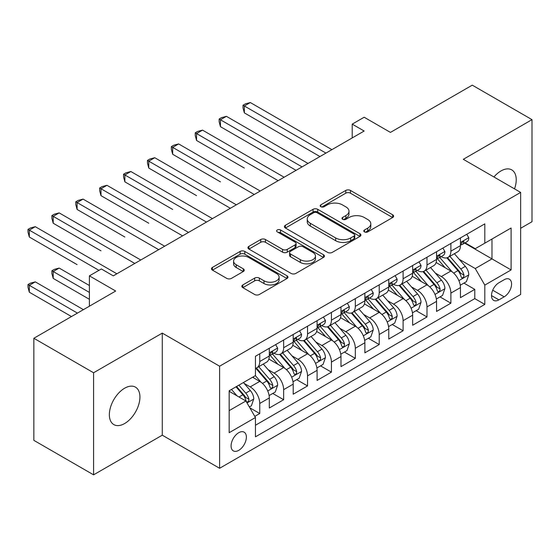 <?xml version="1.0" encoding="UTF-8"?>
<svg xmlns="http://www.w3.org/2000/svg" width="560" height="560" viewBox="0 0 560 560"><rect width="100%" height="100%" fill="white"/><g stroke="black" fill="none" stroke-linecap="round" stroke-linejoin="round"><path stroke-width="0.84" d="M364.462 231.896A2.324 1.337 0 0 0 367.752 231.896L392.665 217.511A3.318 1.918 0 0 0 393.638 216.16A3.318 1.918 0 0 0 392.665 214.802L350.455 190.435A3.318 1.918 0 0 0 345.765 190.435L320.845 204.82A2.324 1.337 0 0 0 320.166 205.765A2.324 1.337 0 0 0 320.845 206.717A2.324 1.337 0 0 0 324.128 206.717L327.355 204.855A10.612 6.125 0 0 1 342.363 204.855L345.877 206.885A10.612 6.125 0 0 1 348.992 211.218A10.612 6.125 0 0 1 345.877 215.551L342.657 217.413A2.324 1.337 0 0 0 341.978 218.358A2.324 1.337 0 0 0 342.657 219.31A2.324 1.337 0 0 0 345.94 219.31L349.16 217.448A10.612 6.125 0 0 1 364.175 217.448L367.689 219.478A10.612 6.125 0 0 1 370.797 223.811A10.612 6.125 0 0 1 367.689 228.144L364.462 230.006A2.324 1.337 0 0 0 363.783 230.951A2.324 1.337 0 0 0 364.462 231.896L364.462 230.006M124.642 423.528A21.623 12.488 120 0 0 138.768 404.467A21.623 12.488 120 0 0 135.457 387.142A21.623 12.488 120 0 0 124.642 388.213A21.623 12.488 120 0 0 110.516 407.267A21.623 12.488 120 0 0 113.834 424.599A21.623 12.488 120 0 0 124.642 423.528M514.528 188.874A21.623 12.488 120 0 0 511.756 169.89A21.623 12.488 120 0 0 500.941 170.961A21.623 12.488 120 0 0 493.927 176.981M238.728 450.352A10.815 6.244 120 0 0 245.791 440.825A10.815 6.244 120 0 0 244.132 432.166A10.815 6.244 120 0 0 238.728 432.698A10.815 6.244 120 0 0 231.665 442.225A10.815 6.244 120 0 0 233.324 450.891A10.815 6.244 120 0 0 238.728 450.352M242.809 284.942A3.318 1.918 0 0 0 241.836 286.293A3.318 1.918 0 0 0 242.809 287.651L254.653 294.483A3.318 1.918 0 0 0 259.343 294.483L287.014 278.509A3.318 1.918 0 0 0 287.987 277.158A3.318 1.918 0 0 0 287.014 275.8L244.804 251.433A3.318 1.918 0 0 0 240.114 251.433L212.443 267.407A3.318 1.918 0 0 0 211.47 268.758A3.318 1.918 0 0 0 212.443 270.116L226.744 278.376A3.318 1.918 0 0 0 231.434 278.376L243.278 271.537A3.318 1.918 0 0 0 244.251 270.179A3.318 1.918 0 0 0 243.278 268.828L236.187 264.733A8.869 5.124 0 0 1 233.59 261.107A8.869 5.124 0 0 1 239.064 256.375A8.869 5.124 0 0 1 248.731 257.488L276.521 273.532A8.869 5.124 0 0 1 279.118 277.158A8.869 5.124 0 0 1 273.644 281.89A8.869 5.124 0 0 1 263.977 280.777L259.343 278.103A3.318 1.918 0 0 0 254.653 278.103L242.809 284.942L242.809 287.651M520.653 228.277L532 221.725L532 119.644L472.269 85.162L390.439 132.405L364.161 117.229L352.212 124.131L364.161 131.026L113.295 275.863L101.346 268.961L89.404 275.863L89.404 306.208M93.583 372.764L93.583 474.838L162.274 435.183L162.274 333.109L93.583 372.764L33.852 338.275L115.682 291.032L89.404 275.863M162.274 333.109L219.611 366.212L520.653 192.409L520.653 294.483L219.611 468.286L219.611 366.212M532 119.644L463.309 159.306L520.653 192.409M327.586 252.378A3.318 1.918 0 0 0 332.276 252.378L359.954 236.404A3.318 1.918 0 0 0 360.92 235.046A3.318 1.918 0 0 0 359.954 233.695L317.737 209.321A3.318 1.918 0 0 0 313.047 209.321L285.376 225.295A3.318 1.918 0 0 0 284.403 226.653A3.318 1.918 0 0 0 285.376 228.004L327.586 252.378M278.215 232.4A2.324 1.337 0 0 1 280.567 232.729L280.567 229.971L323.484 254.744A3.318 1.918 0 0 1 324.457 256.102A3.318 1.918 0 0 1 323.484 257.453L295.813 273.434A3.318 1.918 0 0 1 291.123 273.434L248.906 249.06L248.906 246.351A3.318 1.918 0 0 0 247.94 247.709A3.318 1.918 0 0 0 248.906 249.06M248.906 246.351L260.75 239.512A3.318 1.918 0 0 1 265.44 239.512L282.562 249.396A3.318 1.918 0 0 0 287.252 249.396L295.106 244.86A3.318 1.918 0 0 0 296.079 243.509A3.318 1.918 0 0 0 295.106 242.158L277.284 231.868A2.324 1.337 0 0 1 276.605 230.916A2.324 1.337 0 0 1 278.04 229.677A2.324 1.337 0 0 1 280.567 229.971M93.583 474.838L33.852 440.356L33.852 338.275M254.793 416.388L259.749 413.525L249.837 407.799M244.195 383.439L250.194 386.904A13.517 7.805 60 0 1 259.749 403.452L269.311 397.936L269.311 408.009L283.647 399.728L272.776 393.456M268.086 369.642L274.085 373.107A13.517 7.805 60 0 1 283.647 389.662L293.202 384.146L293.202 394.212L307.538 385.938L296.667 379.659M291.977 355.852L297.976 359.317A13.517 7.805 60 0 1 307.538 375.865L317.093 370.349L317.093 380.422L331.429 372.141L320.558 365.869M315.875 342.055L321.874 345.52A13.517 7.805 60 0 1 331.429 362.075L340.984 356.559L340.984 366.625L355.32 358.351L344.449 352.072M339.766 328.265L345.765 331.73A13.517 7.805 60 0 1 355.32 348.278L364.875 342.762L364.875 352.835L379.211 344.554L368.34 338.282M363.657 314.468L369.656 317.933A13.517 7.805 60 0 1 379.211 334.488L388.766 328.972L388.766 339.038L403.102 330.764L392.231 324.485M387.548 300.678L393.547 304.136A13.517 7.805 60 0 1 403.102 320.691L412.657 315.175L412.657 325.241L426.993 316.967L416.122 310.695M411.439 286.881L417.438 290.346A13.517 7.805 60 0 1 426.993 306.901L436.555 301.378L436.555 311.451L450.884 303.177L450.884 293.104A13.517 7.805 -120 0 0 441.329 276.549L435.33 273.091M440.013 296.898L450.884 303.177M269.311 397.936A13.517 7.805 -120 0 0 259.749 381.388L252.581 377.244M293.202 384.146A13.517 7.805 -120 0 0 283.647 367.591L268.87 359.058M317.093 370.349A13.517 7.805 -120 0 0 307.538 353.794L292.761 345.268M340.984 356.559A13.517 7.805 -120 0 0 331.429 340.004L316.652 331.471M364.875 342.762A13.517 7.805 -120 0 0 355.32 326.207L340.543 317.681M388.766 328.972A13.517 7.805 -120 0 0 379.211 312.417L364.434 303.884M412.657 315.175A13.517 7.805 -120 0 0 403.102 298.62L388.325 290.094M436.555 301.378A13.517 7.805 -120 0 0 426.993 284.83L412.223 276.297M504.168 279.727L498.911 282.758A10.472 6.048 120 0 0 492.065 291.991A10.472 6.048 120 0 0 493.675 300.384A10.472 6.048 120 0 0 498.911 299.866L504.168 296.828A10.472 6.048 120 0 0 511.007 287.602A10.472 6.048 120 0 0 509.404 279.209A10.472 6.048 120 0 0 504.168 279.727M229.173 410.627L245.896 400.974L255.451 417.522L255.451 436.835L484.813 304.416L484.813 285.103L475.258 268.548L459.221 259.294M255.451 417.522L229.173 432.698L229.173 390.761L255.451 375.592L255.451 356.279L484.813 223.86L484.813 243.173L511.098 227.997L511.098 269.934L484.813 285.103M273.959 353.171L274.085 353.248A13.517 7.805 60 0 0 280.847 353.913L290.402 348.397A13.517 7.805 -120 0 0 293.202 342.209L293.202 334.488M297.857 339.381L297.976 339.451A13.517 7.805 60 0 0 304.738 340.123L314.293 334.6A13.517 7.805 -120 0 0 317.093 328.419L317.093 320.691M321.748 325.584L321.874 325.661A13.517 7.805 60 0 0 328.629 326.326L338.184 320.81A13.517 7.805 -120 0 0 340.984 314.622L340.984 306.894M345.639 311.794L345.765 311.864A13.517 7.805 60 0 0 352.52 312.536L362.075 307.013A13.517 7.805 -120 0 0 364.875 300.825L364.875 293.104M369.53 297.997L369.656 298.067A13.517 7.805 60 0 0 376.411 298.739L385.966 293.223A13.517 7.805 -120 0 0 388.766 287.035L388.766 279.307M393.421 284.207L393.547 284.277A13.517 7.805 60 0 0 400.302 284.942L409.864 279.426A13.517 7.805 -120 0 0 412.657 273.238L412.657 265.517M417.312 270.41L417.438 270.48A13.517 7.805 60 0 0 424.193 271.152L433.755 265.636A13.517 7.805 -120 0 0 436.555 259.448L436.555 251.72M255.451 425.25L474.782 298.62L474.782 289.38L460.446 297.654L460.446 287.588A13.517 7.805 -120 0 0 450.884 271.033L436.114 262.507M441.203 256.613L441.329 256.69A13.517 7.805 -120 0 0 448.091 257.355A13.517 7.805 -120 0 0 450.884 251.174L450.884 243.446M448.091 257.355L457.646 251.839A13.517 7.805 -120 0 0 460.446 245.651L460.446 237.93M259.749 353.794L259.749 361.522A13.517 7.805 60 0 1 256.949 367.71A13.517 7.805 60 0 1 255.451 368.256M256.949 367.71L266.511 362.194A13.517 7.805 -120 0 0 269.311 356.006L269.311 348.278M283.647 340.004L283.647 347.725A13.517 7.805 60 0 1 280.847 353.913M307.538 326.207L307.538 333.935A13.517 7.805 60 0 1 304.738 340.123M331.429 312.417L331.429 320.138A13.517 7.805 60 0 1 328.629 326.326M355.32 298.62L355.32 306.348A13.517 7.805 60 0 1 352.52 312.536M379.211 284.83L379.211 292.551A13.517 7.805 60 0 1 376.411 298.739M403.102 271.033L403.102 278.761A13.517 7.805 60 0 1 400.302 284.942M426.993 257.243L426.993 264.964A13.517 7.805 60 0 1 424.193 271.152M426.993 306.901L426.993 316.967M403.102 320.691L403.102 330.764M379.211 334.488L379.211 344.554M355.32 348.278L355.32 358.351M331.429 362.075L331.429 372.141M307.538 375.865L307.538 385.938M283.647 389.662L283.647 399.728M259.749 403.452L259.749 413.525M245.896 400.974L229.173 391.314M475.258 268.548L491.981 258.895L491.981 239.029L511.098 227.997M464.618 243.096L511.098 269.934M465.094 242.823L475.258 248.689L484.813 243.173M162.274 435.183L219.611 468.286M352.212 124.131L352.212 137.921M463.911 283.101L474.782 289.38M474.782 298.62L484.813 304.416M365.393 232.225L367.689 230.902A10.612 6.125 0 0 0 370.797 226.569L370.797 223.811M348.992 211.218L348.992 213.976A10.612 6.125 0 0 1 345.877 218.309L343.581 219.632M392.623 217.539L350.455 193.193A3.318 1.918 0 0 0 345.765 193.193L321.776 207.046M359.905 236.425L317.737 212.079A3.318 1.918 0 0 0 313.047 212.079L285.418 228.032M354.088 235.991A2.324 1.337 0 0 0 354.767 235.046A2.324 1.337 0 0 0 354.088 234.101L317.037 212.709A2.324 1.337 0 0 0 313.754 212.709L310.352 214.669A10.612 6.125 0 0 0 307.244 219.002A10.612 6.125 0 0 0 310.352 223.335L335.678 237.958A10.612 6.125 0 0 0 350.686 237.958L354.088 235.991L354.088 238.756A2.324 1.337 0 0 0 354.767 237.804L354.767 235.046M307.244 219.002L307.244 221.76A10.612 6.125 0 0 0 310.352 226.093L310.352 223.335M354.088 238.756L350.686 240.716A10.612 6.125 0 0 1 335.678 240.716L310.352 226.093M248.955 249.088L260.75 242.277L260.75 239.512M296.079 243.509L296.079 246.267A3.318 1.918 0 0 1 295.106 247.625L287.252 252.154A3.318 1.918 0 0 1 282.562 252.154L265.44 242.277A3.318 1.918 0 0 0 260.75 242.277M280.567 232.729L323.442 257.481M300.328 259.658A8.869 5.124 0 0 0 309.995 260.764A8.869 5.124 0 0 0 315.469 256.032A8.869 5.124 0 0 0 312.872 252.413L303.079 246.757A3.318 1.918 0 0 0 298.389 246.757L290.535 251.293A3.318 1.918 0 0 0 289.562 252.651A3.318 1.918 0 0 0 290.535 254.002L300.328 259.658L300.328 262.416A8.869 5.124 0 0 0 309.995 263.522A8.869 5.124 0 0 0 315.469 258.79L315.469 256.032M289.562 252.651L289.562 255.409A3.318 1.918 0 0 0 290.535 256.76L290.535 254.002M300.328 262.416L290.535 256.76M279.118 277.158L279.118 279.916A8.869 5.124 0 0 1 273.644 284.648A8.869 5.124 0 0 1 263.977 283.535L259.343 280.861A3.318 1.918 0 0 0 254.653 280.861L242.858 287.672M233.59 261.107L233.59 263.872A8.869 5.124 0 0 0 236.187 267.491L236.187 264.733M243.236 271.558L236.187 267.491M286.972 278.537L244.804 254.191A3.318 1.918 0 0 0 240.114 254.191L212.485 270.137M460.243 285.222L466.417 281.659L468.804 274.757A8.953 5.173 -120 0 0 465.318 266.35L454.405 253.715M452.214 271.908L439.74 257.46M445.116 267.701L437.871 259.315A21.455 12.39 -120 0 0 437.206 258.573M244.342 168.063L196.56 140.476L196.56 133.581L202.531 130.13L284.123 177.233M446.873 257.845L457.912 270.627A8.953 5.173 60 0 1 461.104 276.794L461.755 277.858L462.966 277.683L463.778 276.703L463.974 275.142A8.953 5.173 -120 0 0 460.782 268.975L449.862 256.333M447.517 257.635L459.382 271.369A4.564 2.632 60 0 1 460.53 273.154L463.974 275.142M466.774 234.276L468.804 237.79A8.953 5.173 60 0 1 466.949 241.752L462.413 244.37A8.953 5.173 -120 0 0 463.974 242.312L463.785 241.514L462.665 241.738L461.104 243.964A8.953 5.173 60 0 1 460.446 245.238M325.934 153.097L244.342 105.987L250.313 102.543L331.905 149.646M460.74 244.79L460.782 244.79A8.953 5.173 -120 0 0 462.413 244.37M319.956 156.541L244.342 112.889L244.342 105.987L243.026 105.231L245.413 103.852L250.313 102.543M244.342 112.889L243.026 107.989L243.026 105.231M436.352 299.012L442.526 295.449L444.913 288.554A8.953 5.173 -120 0 0 441.427 280.147L430.507 267.505M428.323 285.705L415.849 271.257M421.225 281.498L413.98 273.112A21.455 12.39 -120 0 0 413.315 272.363M220.451 181.86L172.669 154.266L172.669 147.371L178.64 143.92L260.232 191.03M422.975 271.635L434.021 284.424A8.953 5.173 60 0 1 437.213 290.591L437.864 291.648L439.075 291.48L439.88 290.493L440.076 288.932A8.953 5.173 -120 0 0 436.884 282.765L425.971 270.13M423.626 271.425L435.491 285.166A4.564 2.632 60 0 1 436.639 286.951L440.076 288.932M412.461 312.809L418.635 309.246L421.022 302.344A8.953 5.173 -120 0 0 417.536 293.937L406.616 281.302M404.432 299.495L391.958 285.054M397.334 295.288L390.089 286.909A21.455 12.39 -120 0 0 389.424 286.16M196.56 195.65L148.771 168.063L148.771 161.168L154.749 157.717L236.334 204.82M399.084 285.432L410.13 298.214A8.953 5.173 60 0 1 413.322 304.381L413.973 305.445L415.184 305.277L415.989 304.29L416.185 302.729A8.953 5.173 -120 0 0 412.993 296.562L402.08 283.92M399.735 285.222L411.6 298.956A4.564 2.632 60 0 1 412.748 300.741L416.185 302.729M388.57 326.599L394.744 323.036L397.131 316.141A8.953 5.173 -120 0 0 393.645 307.734L382.725 295.092M380.541 313.292L368.06 298.844M373.436 309.085L366.198 300.699A21.455 12.39 -120 0 0 365.533 299.95M172.669 209.447L124.88 181.853L124.88 174.958L130.858 171.514L212.443 218.617M375.193 299.222L386.239 312.011A8.953 5.173 60 0 1 389.431 318.178L390.082 319.235L391.286 319.067L392.098 318.087L392.294 316.519A8.953 5.173 -120 0 0 389.102 310.352L378.189 297.717M375.844 299.019L387.709 312.753A4.564 2.632 60 0 1 388.857 314.538L392.294 316.519M364.672 340.396L370.846 336.833L373.24 329.931A8.953 5.173 -120 0 0 369.747 321.524L358.834 308.889M356.65 327.082L344.169 312.641M349.545 322.875L342.307 314.496A21.455 12.39 -120 0 0 341.642 313.747M148.771 223.237L100.989 195.65L100.989 188.755L106.96 185.304L188.552 232.414M351.302 313.019L362.341 325.801A8.953 5.173 60 0 1 365.533 331.968L366.191 333.032L367.395 332.864L368.207 331.877L368.403 330.316A8.953 5.173 -120 0 0 365.211 324.149L354.298 311.507M351.953 312.809L363.818 326.543A4.564 2.632 60 0 1 364.966 328.328L368.403 330.316M442.883 248.066L444.913 251.587A8.953 5.173 60 0 1 443.058 255.542L438.522 258.167A8.953 5.173 -120 0 0 440.076 256.102L439.894 255.311L438.774 255.535L437.213 257.761A8.953 5.173 60 0 1 436.555 259.035M302.043 166.887L220.451 119.784L226.422 116.333L308.014 163.443M436.849 258.587L436.884 258.587A8.953 5.173 -120 0 0 438.522 258.167M296.065 170.338L220.451 126.679L220.451 119.784L219.135 119.028L221.522 117.649L226.422 116.333M220.451 126.679L219.135 121.786L219.135 119.028M418.992 261.863L421.022 265.377A8.953 5.173 60 0 1 419.167 269.339L414.631 271.957A8.953 5.173 -120 0 0 416.185 269.899L415.996 269.101L414.876 269.325L413.322 271.551A8.953 5.173 60 0 1 412.657 272.825M278.145 180.684L195.244 132.818L197.631 131.439L202.531 130.13M412.958 272.377L412.993 272.377A8.953 5.173 -120 0 0 414.631 271.957M196.56 140.476L195.244 135.576L195.244 132.818M395.101 275.653L397.131 279.174A8.953 5.173 60 0 1 395.276 283.136L390.733 285.754A8.953 5.173 -120 0 0 392.294 283.689L392.105 282.898L390.985 283.122L389.431 285.348A8.953 5.173 60 0 1 388.766 286.622M254.254 194.474L171.353 146.615L173.74 145.236L178.64 143.92M389.067 286.174L389.102 286.174A8.953 5.173 -120 0 0 390.733 285.754M172.669 154.266L171.353 149.373L171.353 146.615M371.21 289.45L373.24 292.964A8.953 5.173 60 0 1 371.385 296.926L366.842 299.551A8.953 5.173 -120 0 0 368.403 297.486L368.214 296.688L367.094 296.912L365.533 299.138A8.953 5.173 60 0 1 364.875 300.412M230.363 208.271L147.462 160.405L149.849 159.026L154.749 157.717M365.176 299.964L365.211 299.964A8.953 5.173 -120 0 0 366.842 299.551M148.771 168.063L147.462 163.163L147.462 160.405M340.781 354.186L346.955 350.623L349.342 343.728A8.953 5.173 -120 0 0 345.856 335.321L334.943 322.679M332.752 340.879L320.278 326.431M325.654 336.672L318.416 328.286A21.455 12.39 -120 0 0 317.751 327.537M124.88 237.034L77.098 209.447L77.098 202.545L83.069 199.101L164.661 246.204M327.411 326.816L338.45 339.598A8.953 5.173 60 0 1 341.642 345.765L342.293 346.829L343.504 346.654L344.316 345.674L344.512 344.106A8.953 5.173 -120 0 0 341.32 337.939L330.4 325.304M328.062 326.606L339.927 340.34A4.564 2.632 60 0 1 341.075 342.125L344.512 344.106M347.312 303.24L349.342 306.761A8.953 5.173 60 0 1 347.494 310.723L342.951 313.341A8.953 5.173 -120 0 0 344.512 311.276L344.323 310.485L343.203 310.709L341.642 312.935A8.953 5.173 60 0 1 340.984 314.209M206.472 222.068L123.571 174.202L125.958 172.823L130.858 171.514M341.285 313.761L341.32 313.761A8.953 5.173 -120 0 0 342.951 313.341M124.88 181.853L123.571 176.96L123.571 174.202M316.89 367.983L323.064 364.42L325.451 357.518A8.953 5.173 -120 0 0 321.965 349.111L311.052 336.476M308.861 354.669L296.387 340.228M301.763 350.462L294.525 342.083A21.455 12.39 -120 0 0 293.86 341.334M100.989 250.824L53.207 223.237L53.207 216.342L59.178 212.891L140.77 260.001M303.52 340.606L314.559 353.388A8.953 5.173 60 0 1 317.751 359.555L318.402 360.619L319.613 360.451L320.425 359.464L320.621 357.903A8.953 5.173 -120 0 0 317.429 351.736L306.509 339.094M304.171 340.396L316.029 354.137A4.564 2.632 60 0 1 317.184 355.915L320.621 357.903M323.421 317.037L325.451 320.551A8.953 5.173 60 0 1 323.603 324.513L319.06 327.138A8.953 5.173 -120 0 0 320.621 325.073L320.432 324.282L319.312 324.499L317.751 326.725A8.953 5.173 60 0 1 317.093 327.999M182.581 235.858L99.673 187.992L102.067 186.613L106.96 185.304M317.394 327.558L317.429 327.558A8.953 5.173 -120 0 0 319.06 327.138M100.989 195.65L99.673 190.75L99.673 187.992M292.999 381.78L299.173 378.21L301.56 371.315A8.953 5.173 -120 0 0 298.074 362.908L287.161 350.266M284.97 368.466L272.496 354.018M277.872 364.259L270.627 355.873A21.455 12.39 -120 0 0 269.962 355.131M77.098 264.621L29.316 237.034L29.316 230.132L35.287 226.688L116.879 273.791M279.629 354.403L290.668 367.185A8.953 5.173 60 0 1 293.86 373.352L294.511 374.416L295.722 374.241L296.534 373.261L296.73 371.7A8.953 5.173 -120 0 0 293.538 365.526L282.618 352.891M280.273 354.193L292.138 367.927A4.564 2.632 60 0 1 293.293 369.712L296.73 371.7M299.53 330.827L301.56 334.348A8.953 5.173 60 0 1 299.705 338.31L295.169 340.928A8.953 5.173 -120 0 0 296.73 338.87L296.541 338.072L295.421 338.296L293.86 340.522A8.953 5.173 60 0 1 293.202 341.796M158.69 249.655L75.782 201.789L78.176 200.41L83.069 199.101M293.496 341.348L293.538 341.348A8.953 5.173 -120 0 0 295.169 340.928M77.098 209.447L75.782 204.547L75.782 201.789M269.108 395.57L275.282 392.007L277.669 385.112A8.953 5.173 -120 0 0 274.183 376.705L263.27 364.063M261.079 382.256L255.367 375.641M253.981 378.056L253.05 376.978M89.404 285.516L59.178 268.072L53.207 271.516L53.207 278.411L89.404 299.313M255.738 368.193L266.777 380.975A8.953 5.173 60 0 1 269.969 387.149L270.62 388.206L271.831 388.038L272.643 387.051L272.839 385.49A8.953 5.173 -120 0 0 269.64 379.323L258.727 366.681M256.382 367.983L268.247 381.724A4.564 2.632 60 0 1 269.395 383.509L272.839 385.49M53.207 278.411L51.891 273.518L51.891 270.76L89.404 292.418M51.891 270.76L54.278 269.381L59.178 268.072M275.639 344.624L277.669 348.138A8.953 5.173 60 0 1 275.814 352.1L271.278 354.725A8.953 5.173 -120 0 0 272.839 352.66L272.65 351.869L271.53 352.086L269.969 354.319A8.953 5.173 60 0 1 269.311 355.593M134.799 263.445L51.891 215.579L54.278 214.2L59.178 212.891M269.605 355.145L269.64 355.145A8.953 5.173 -120 0 0 271.278 354.725M53.207 223.237L51.891 218.344L51.891 215.579M249.361 406.973L251.391 405.797L253.778 398.902A8.953 5.173 -120 0 0 250.292 390.495L243.418 382.536M237.006 395.836L231.469 389.438M230.09 391.846L229.173 390.782M83.426 309.659L35.287 281.862L29.316 285.313L29.316 292.208L71.484 316.554M236.012 386.813L242.886 394.772A8.953 5.173 60 0 1 246.078 400.939L246.729 402.003L247.94 401.828L248.745 400.848L248.941 399.287A8.953 5.173 -120 0 0 245.749 393.12L238.882 385.161M236.565 386.498L244.356 395.514A4.564 2.632 60 0 1 245.504 397.299L248.941 399.287M29.316 292.208L28 287.308L28 284.55L77.455 313.103M28 284.55L30.387 283.171L35.287 281.862M98.959 270.347L28 229.376L30.387 227.997L35.287 226.688M29.316 237.034L28 232.134L28 229.376M250.194 386.904L259.749 381.388M274.085 373.107L283.647 367.591M297.976 359.317L307.538 353.794M321.874 345.52L331.429 340.004M345.765 331.73L355.32 326.207M369.656 317.933L379.211 312.417M393.547 304.136L403.102 298.62M417.438 290.346L426.993 284.83M441.329 276.549L450.884 271.033M450.884 251.174L460.446 245.651M259.749 361.522L269.311 356.006M283.647 347.725L293.202 342.209M307.538 333.935L317.093 328.419M331.429 320.138L340.984 314.622M355.32 306.348L364.875 300.825M379.211 292.551L388.766 287.035M403.102 278.761L412.657 273.238M426.993 264.964L436.555 259.448M450.884 293.104L460.446 287.588M492.709 290.213L504.168 296.828M491.505 295.589L498.911 299.866M367.689 230.902L367.689 228.144M342.657 219.31L342.657 217.413M345.877 218.309L345.877 215.551M320.845 206.717L320.845 204.82M345.765 193.193L345.765 190.435M350.455 193.193L350.455 190.435M392.665 217.511L392.665 214.802M285.376 228.004L285.376 225.295M313.047 212.079L313.047 209.321M317.737 212.079L317.737 209.321M359.954 236.404L359.954 233.695M335.678 240.716L335.678 237.958M350.686 240.716L350.686 237.958M265.44 242.277L265.44 239.512M282.562 252.154L282.562 249.396M287.252 252.154L287.252 249.396M295.106 247.625L295.106 244.86M323.484 257.453L323.484 254.744M254.653 280.861L254.653 278.103M259.343 280.861L259.343 278.103M263.977 283.535L263.977 280.777M243.278 271.537L243.278 268.828M212.443 270.116L212.443 267.407M240.114 254.191L240.114 251.433M244.804 254.191L244.804 251.433M287.014 278.509L287.014 275.8M458.878 280.63L468.748 274.932M460.782 268.975L465.318 266.35M453.642 273.091L457.912 270.627M468.748 237.685L460.446 242.48M462.812 241.64L463.974 242.312M434.987 294.42L444.857 288.722M436.884 282.765L441.427 280.147M429.751 286.888L434.021 284.424M411.096 308.217L420.959 302.519M412.993 296.562L417.536 293.937M405.86 300.678L410.13 298.214M387.205 322.007L397.068 316.316M389.102 310.352L393.645 307.734M381.962 314.475L386.239 312.011M363.307 335.804L373.177 330.106M365.211 324.149L369.747 321.524M358.071 328.265L362.341 325.801M444.857 251.482L436.555 256.277M438.921 255.437L440.076 256.102M420.959 265.272L412.657 270.067M415.03 269.227L416.185 269.899M397.068 279.069L388.766 283.864M391.139 283.024L392.294 283.689M373.177 292.866L364.875 297.654M367.248 296.821L368.403 297.486M339.416 349.601L349.286 343.903M341.32 337.939L345.856 335.321M334.18 342.062L338.45 339.598M349.286 306.656L340.984 311.451M343.357 310.611L344.512 311.276M315.525 363.391L325.395 357.693M317.429 351.736L321.965 349.111M310.289 355.859L314.559 353.388M325.395 320.453L317.093 325.241M319.466 324.408L320.621 325.073M291.634 377.188L301.504 371.49M293.538 365.526L298.074 362.908M286.398 369.649L290.668 367.185M301.504 334.243L293.202 339.038M295.575 338.198L296.73 338.87M267.743 390.978L277.613 385.28M269.64 379.323L274.183 376.705M262.507 383.446L266.777 380.975M277.613 348.04L269.311 352.828M271.677 351.995L272.839 352.66M247.03 402.941L253.722 399.077M245.749 393.12L250.292 390.495M239.022 397.005L242.886 394.772"/></g></svg>
